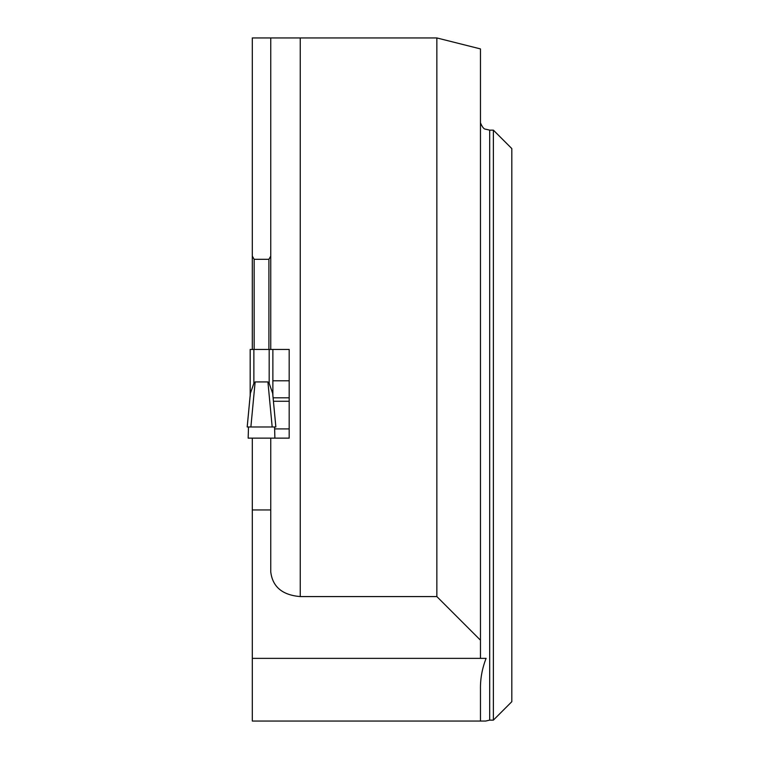 <?xml version="1.0" encoding="UTF-8"?>
<svg xmlns="http://www.w3.org/2000/svg" width="759" height="759" viewBox="0 0 759 759"><rect width="100%" height="100%" fill="white"/><g stroke="black" fill="none" stroke-linecap="round" stroke-linejoin="round"><path stroke-width="1.14" d="M493.378 720.13L493.378 130.14L489.688 130.14L489.688 720.13L493.378 720.13L511.813 701.696L511.813 148.574L493.378 130.14M436.852 37.95L300.241 37.95L300.241 596.583L436.852 596.583L436.852 37.95L480.466 48.908L480.466 658.366L486.102 658.366L252.311 658.366L252.311 721.05L485.665 721.05L489.688 720.13M486.102 658.366C482.145 668.489 480.267 678.802 480.466 689.295L480.466 721.05M489.688 130.14L485.665 129.21C483.938 129.21 482.202 127.076 480.466 122.797M252.311 658.366L252.311 438.133M252.311 349.444L252.311 256.125L254.151 259.312L268.904 259.312L270.745 256.125L270.745 349.444M300.241 37.95L252.311 37.95L252.311 256.125M300.241 596.583C282.357 595.084 272.528 586.83 270.745 571.831L270.745 438.133M274.568 426.975L274.891 438.133L289.179 438.133L289.179 349.444L269.179 349.444L269.179 383.371L272.671 393.295L275.859 426.975L247.197 426.975L250.385 393.295L253.876 383.371L255.138 381.929L253.876 383.371L253.876 349.444L250.185 349.444L250.185 395.278M270.745 37.95L270.745 256.125M289.179 380.79L272.87 380.79M254.151 349.444L254.151 259.312M268.904 349.444L268.904 259.312M252.311 509.944L270.745 509.944M436.852 596.583L480.466 640.198M253.876 349.444L269.179 349.444M272.87 349.444L272.87 395.278M267.918 381.929L255.138 381.929L250.878 426.975L275.859 426.975L272.177 426.975L267.918 381.929L269.179 383.371M250.185 396.302L250.385 393.295M274.891 438.133L248.165 438.133L248.487 426.975M289.179 428.911L274.625 428.911M289.179 401.255L273.43 401.255M289.179 397.811L273.107 397.811M272.633 392.858L275.868 426.975M247.187 426.975L250.413 392.858"/></g></svg>
